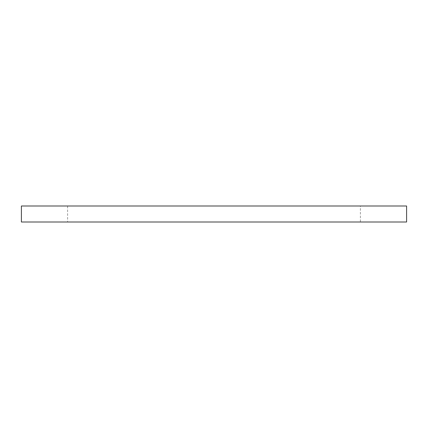 <?xml version="1.0" encoding="UTF-8"?>
<svg xmlns="http://www.w3.org/2000/svg" width="428" height="428" viewBox="0 0 428 428"><rect width="100%" height="100%" fill="white"/><g stroke="black" fill="none" stroke-linecap="round" stroke-linejoin="round"><path stroke-width="0.32" stroke-dasharray="2.14 1.6" d="M360.397 206.002L67.603 206.002L360.397 206.002L360.397 221.998L67.603 221.998L360.397 221.998M67.603 206.002L67.603 221.998M21.4 206.002L406.6 206.002M21.4 221.998L406.6 221.998"/><path stroke-width="0.64" d="M406.6 206.002L21.4 206.002L21.4 221.998L406.6 221.998L406.6 206.002"/></g></svg>
